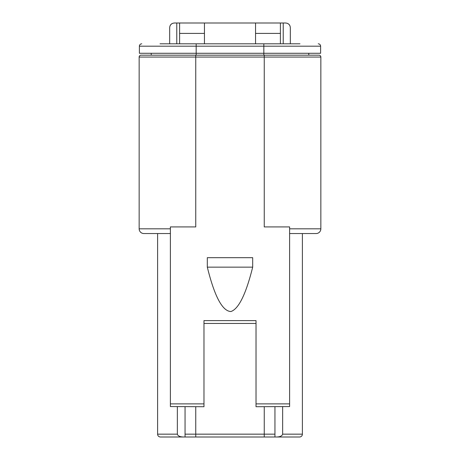 <?xml version="1.0" encoding="UTF-8"?>
<svg xmlns="http://www.w3.org/2000/svg" width="460" height="460" viewBox="0 0 460 460"><rect width="100%" height="100%" fill="white"/><g stroke="black" fill="none" stroke-linecap="round" stroke-linejoin="round"><path stroke-width="0.69" d="M160.023 43.821L299.978 43.821M280.387 43.821L280.387 23L285.597 23C288.546 23.276 290.128 24.857 290.323 27.732L290.323 43.821M320.608 46.184L320.608 53.279L139.391 53.279L139.391 46.184L320.608 46.184A2.363 2.363 0 0 0 318.24 43.821M169.677 43.821L169.677 27.732C169.872 24.857 171.453 23.276 174.403 23L204.453 23L204.453 43.821M264.253 55.171L264.253 57.069L320.844 57.069A1.892 1.892 0 0 0 318.952 55.171L141.047 55.171L151.219 55.171L151.219 53.279M148.385 55.171L195.695 55.171M289.921 25.817A4.732 4.732 0 0 0 289.34 24.846M288.966 24.415A4.732 4.732 0 0 0 287.575 23.431M255.547 43.821L255.547 23L283.228 23L283.228 43.821M176.772 43.821L176.772 23L179.613 23L179.613 43.821M255.547 23L204.453 23M320.844 57.069L320.844 228.815A4.732 4.732 0 0 1 316.112 233.548L289.616 233.548M170.384 233.548L143.888 233.548A4.732 4.732 0 0 1 139.156 228.815L139.156 57.069L264.253 57.069L264.253 226.924L289.616 226.924L289.616 406.554L256.024 406.72L256.024 403.88L289.616 403.88M203.975 403.88L203.975 406.72L170.384 406.554L170.384 403.88L203.975 403.88L203.975 320.608L256.024 320.608L256.024 403.88M170.384 403.88L170.384 226.924L195.747 226.924L195.747 222.191M207.31 267.139L207.31 257.68L252.689 257.68L252.689 267.139C245.968 294.124 238.705 308.924 230.914 311.541C222.387 311.202 214.521 296.401 207.31 267.139L252.689 267.139M203.975 323.443L256.024 323.443M141.047 55.171A1.892 1.892 0 0 0 139.156 57.069M170.079 25.817A4.732 4.732 0 0 1 170.66 24.846M171.034 24.415A4.732 4.732 0 0 1 172.425 23.431M179.613 33.407L204.453 33.407M255.547 33.407L280.387 33.407M157.607 233.548L157.607 434.159A2.841 2.841 0 0 0 160.448 437L299.552 437A2.841 2.841 0 0 0 302.392 434.159L302.392 233.548M185.052 437L185.052 434.159L274.948 434.159L274.948 437M274.948 434.159L274.948 406.72M275.661 437C279.674 437.069 282.003 436.12 282.653 434.159L282.653 406.72M195.747 406.72L195.747 437L264.253 437L264.253 406.72M290.8 437L291.508 437M293.164 437L296.24 437M296.711 437L298.132 437M160.919 437L164.709 437M157.607 434.159L177.347 434.159C177.939 436.097 180.268 437.046 184.339 437M177.347 434.159L177.347 406.72M185.052 434.159L185.052 406.72L185.052 434.159M308.781 55.171L308.781 53.279M141.76 43.821A2.363 2.363 0 0 0 139.391 46.184A2.363 2.363 0 0 1 141.76 43.821M320.844 228.815L289.616 228.815M195.747 55.171L195.747 226.924M170.384 228.815L139.156 228.815A4.732 4.732 0 0 0 143.888 233.548M282.653 434.159L302.392 434.159M196.173 55.171L196.173 43.821M263.827 55.171L263.827 43.821"/></g></svg>
